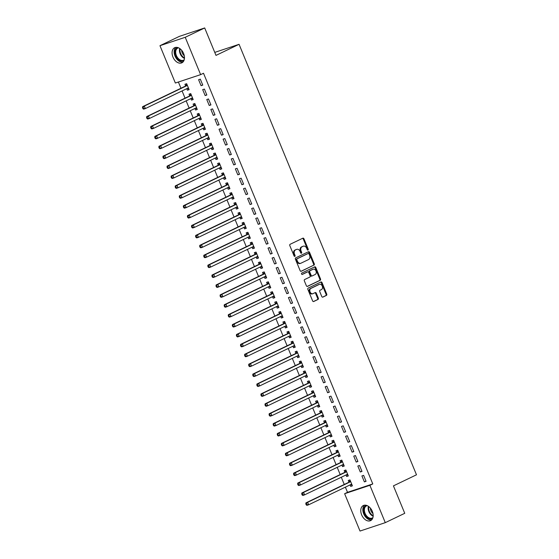 <?xml version="1.0" encoding="UTF-8"?>
<svg xmlns="http://www.w3.org/2000/svg" width="559" height="559" viewBox="0 0 559 559"><rect width="100%" height="100%" fill="white"/><g stroke="black" fill="none" stroke-linecap="round" stroke-linejoin="round"><path stroke-width="0.84" d="M308.009 250.062A0.741 0.545 71.6 0 0 308.219 249.146L303.963 238.819A1.055 0.783 71.6 0 0 302.852 238.183L290.121 244.297A1.055 0.783 71.6 0 0 289.814 245.611L294.076 255.938A0.741 0.545 71.6 0 0 295.061 255.463L294.516 254.128A3.375 2.502 71.6 0 1 295.494 249.929L296.556 249.419A3.375 2.502 71.6 0 1 296.773 249.328A3.375 2.502 71.6 0 1 300.099 251.445L300.651 252.78A0.741 0.545 71.6 0 0 301.643 252.305L301.091 250.97A3.375 2.502 71.6 0 1 302.07 246.771L303.132 246.26A3.375 2.502 71.6 0 1 303.355 246.17A3.375 2.502 71.6 0 1 306.681 248.287L307.233 249.621A0.741 0.545 71.6 0 0 308.009 250.062M307.562 250.027A0.741 0.545 71.6 0 0 307.541 249.377L303.278 239.042A1.055 0.783 71.6 0 0 302.496 238.358M294.404 256.343A0.741 0.545 71.6 0 0 294.383 255.694L293.831 254.352L294.516 254.128M300.98 253.185A0.741 0.545 71.6 0 0 300.959 252.535L300.407 251.194L301.091 250.97M361.645 514.853A8.371 5.59 64.4 0 1 363.35 505.532A8.371 5.59 64.4 0 1 372.301 511.31A8.371 5.59 64.4 0 1 370.603 520.632A8.371 5.59 64.4 0 1 361.645 514.853M172.948 57.032A8.371 5.59 64.4 0 1 174.653 47.711A8.371 5.59 64.4 0 1 183.604 53.489A8.371 5.59 64.4 0 1 181.899 62.811A8.371 5.59 64.4 0 1 172.948 57.032M321.76 296.487A1.055 0.783 71.6 0 0 322.864 297.115L326.435 295.404A1.055 0.783 71.6 0 0 326.742 294.09L322.019 282.616A1.055 0.783 71.6 0 0 320.908 281.988L308.177 288.095A1.055 0.783 71.6 0 0 307.869 289.408L312.6 300.882A1.055 0.783 71.6 0 0 313.704 301.518L318.022 299.442A1.055 0.783 71.6 0 0 318.33 298.129L316.303 293.223A1.055 0.783 71.6 0 0 315.192 292.588L313.054 293.615A2.816 2.089 71.6 0 1 312.872 293.692A2.816 2.089 71.6 0 1 310.042 291.798A2.816 2.089 71.6 0 1 310.909 288.416L319.294 284.391A2.816 2.089 71.6 0 1 319.475 284.314A2.816 2.089 71.6 0 1 322.305 286.208A2.816 2.089 71.6 0 1 321.439 289.59L320.041 290.261A1.055 0.783 71.6 0 0 319.734 291.574L321.76 296.487M345.378 487.155L347.509 492.325L372.776 483.926L203.511 73.25L200.625 74.633L175.358 83.032L159.965 45.691L185.232 37.292L200.625 74.633M372.776 483.926L369.89 485.31L385.284 522.651L360.017 531.05L344.623 493.709L369.89 485.31M159.965 45.691L179.425 36.349L204.692 27.95L215.998 55.39L239.063 44.315L416.49 474.801L393.431 485.869L404.744 513.309L385.284 522.651M204.692 27.95L185.232 37.292M313.976 265.162A1.055 0.783 71.6 0 0 314.284 263.855L309.553 252.382A1.055 0.783 71.6 0 0 308.442 251.746L295.711 257.86A1.055 0.783 71.6 0 0 295.404 259.173L300.134 270.647A1.055 0.783 71.6 0 0 301.245 271.276L313.292 265.392A1.055 0.783 71.6 0 0 313.599 264.079L308.868 252.605A1.055 0.783 71.6 0 0 308.086 251.92M315.786 267.495L320.517 278.969A1.055 0.783 71.6 0 1 320.209 280.283L307.471 286.397A1.055 0.783 71.6 0 1 306.367 285.761L304.341 280.856A1.055 0.783 71.6 0 1 304.648 279.542L309.812 277.061A1.055 0.783 71.6 0 0 310.119 275.748L308.778 272.492A1.055 0.783 71.6 0 0 307.667 271.863L302.293 274.441A0.741 0.545 71.6 0 1 301.734 273.078L314.675 266.867A1.055 0.783 71.6 0 1 315.786 267.495L315.101 267.726L319.832 279.2L320.517 278.969M239.063 44.315L214.768 52.392M360.276 471.971L361.987 471.405L359.535 465.458L357.83 466.031L360.276 471.971L361.897 471.195M345.993 474.989L346.622 476.513L348.327 475.947L345.874 470L344.169 470.566L344.833 472.173M352.114 452.161L353.819 451.595L351.373 445.649L349.661 446.222L352.114 452.161L353.735 451.386M337.825 455.18L338.454 456.703L340.158 456.137L337.713 450.191L336.008 450.757L336.665 452.364M343.946 432.352L345.658 431.786L343.205 425.839L341.5 426.405L343.946 432.352L345.567 431.576M329.663 435.37L330.292 436.893L331.997 436.327L329.544 430.381L327.84 430.947L328.503 432.554M335.784 412.542L337.489 411.976L335.044 406.03L333.332 406.596L335.784 412.542L337.405 411.759M321.495 415.561L322.124 417.084L323.829 416.511L321.383 410.572L319.671 411.138L320.335 412.745M327.616 392.732L329.328 392.159L326.875 386.22L325.17 386.786L327.616 392.732L329.237 391.95M313.333 395.751L313.955 397.267L315.667 396.701L313.215 390.762L311.51 391.328L312.167 392.928M319.455 372.923L321.159 372.35L318.707 366.411L317.002 366.977L319.455 372.923L321.076 372.14M305.165 375.934L305.794 377.458L307.499 376.892L305.053 370.952L303.341 371.518L304.005 373.119M311.286 353.106L312.991 352.54L310.545 346.601L308.841 347.167L311.286 353.106L312.907 352.331M297.004 356.125L297.626 357.648L299.338 357.082L296.885 351.136L295.18 351.709L295.837 353.309M303.125 333.297L304.83 332.731L302.377 326.784L300.672 327.357L303.125 333.297L304.746 332.521M288.835 336.315L289.464 337.839L291.169 337.273L288.724 331.326L287.012 331.899L287.675 333.499M294.956 313.487L296.661 312.921L294.216 306.975L292.504 307.548L294.956 313.487L296.577 312.712M280.667 316.506L281.296 318.029L283.008 317.463L280.555 311.517L278.85 312.083L279.507 313.69M286.788 293.678L288.5 293.112L286.047 287.165L284.342 287.731L286.788 293.678L288.409 292.902M272.506 296.696L273.134 298.22L274.839 297.654L272.387 291.707L270.682 292.273L271.346 293.88M278.627 273.868L280.332 273.302L277.886 267.356L276.174 267.922L278.627 273.868L280.248 273.085M264.337 276.887L264.966 278.41L266.671 277.837L264.225 271.898L262.52 272.464L263.177 274.071M270.458 254.059L272.17 253.486L269.717 247.546L268.013 248.112L270.458 254.059L272.079 253.276M256.176 257.077L256.805 258.6L258.51 258.027L256.057 252.088L254.352 252.654L255.016 254.254M262.297 234.249L264.002 233.676L261.556 227.737L259.844 228.303L262.297 234.249L263.918 233.466M248.007 237.261L248.636 238.784L250.341 238.218L247.896 232.278L246.184 232.844L246.847 234.445M254.128 214.432L255.84 213.866L253.388 207.927L251.683 208.493L254.128 214.432L255.749 213.657M239.846 217.451L240.468 218.974L242.18 218.408L239.727 212.462L238.022 213.035L238.679 214.635M245.967 194.623L247.672 194.057L245.219 188.117L243.514 188.683L245.967 194.623L247.588 193.847M231.678 197.641L232.306 199.165L234.011 198.599L231.566 192.652L229.854 193.225L230.518 194.825M237.799 174.813L239.504 174.247L237.058 168.301L235.353 168.874L237.799 174.813L239.42 174.038M223.509 177.832L224.138 179.355L225.85 178.789L223.397 172.843L221.692 173.409L222.349 175.016M229.637 155.004L231.342 154.438L228.89 148.491L227.185 149.057L229.637 155.004L231.251 154.228M215.348 158.022L215.977 159.546L217.682 158.98L215.236 153.033L213.524 153.599L214.188 155.206M221.469 135.194L223.174 134.628L220.728 128.682L219.016 129.248L221.469 135.194L223.09 134.419M207.179 138.213L207.808 139.736L209.52 139.163L207.068 133.224L205.363 133.79L206.019 135.397M213.3 115.385L215.012 114.819L212.56 108.872L210.855 109.438L213.3 115.385L214.922 114.602M199.018 118.403L199.647 119.926L201.352 119.353L198.899 113.414L197.194 113.98L197.858 115.58M205.139 95.575L206.844 95.002L204.398 89.063L202.686 89.629L205.139 95.575L206.76 94.792M190.85 98.587L191.478 100.11L193.183 99.544L190.738 93.605L189.033 94.171L189.69 95.771M178.391 82.026L180.962 88.252M182.066 90.942L185.043 98.16M186.154 100.844L189.124 108.062M190.235 110.752L193.211 117.97M194.315 120.66L197.292 127.878M198.396 130.561L201.373 137.78M202.484 140.47L205.46 147.688M206.564 150.371L209.541 157.589M210.645 160.279L213.622 167.497M214.733 170.181L217.703 177.399M218.814 180.089L221.79 187.307M222.894 189.997L225.871 197.215M226.975 199.898L229.952 207.116M231.063 209.807L234.039 217.025M235.143 219.708L238.12 226.926M239.224 229.616L242.201 236.834M243.312 239.518L246.281 246.736M247.392 249.426L250.369 256.644M251.473 259.334L254.45 266.552M255.554 269.235L258.531 276.453M259.642 279.144L262.611 286.362M263.722 289.045L266.699 296.263M267.803 298.953L270.78 306.171M271.891 308.854L274.86 316.073M275.971 318.763L278.948 325.981M280.052 328.671L283.029 335.889M284.133 338.572L287.109 345.79M288.22 348.481L291.19 355.699M292.301 358.382L295.278 365.6M296.382 368.29L299.358 375.508M300.462 378.191L303.439 385.41M304.55 388.1L307.527 395.318M308.631 398.001L311.608 405.226M312.712 407.909L315.688 415.127M316.799 417.818L319.769 425.036M320.88 427.719L323.857 434.937M324.961 437.627L327.937 444.845M329.041 447.528L332.018 454.746M333.129 457.437L336.099 464.655M337.21 467.338L340.186 474.556M341.29 477.246L344.267 484.464M186.769 88.685L187.398 90.209L189.103 89.643L186.657 83.696L184.945 84.262L185.609 85.869M201.058 85.667L202.763 85.101L200.311 79.154L198.606 79.727L201.058 85.667L202.679 84.891M194.937 108.495L195.559 110.018L197.271 109.452L194.818 103.506L193.114 104.072L193.77 105.679M209.22 105.476L210.925 104.91L208.479 98.964L206.774 99.537L209.22 105.476L210.841 104.701M203.099 128.304L203.728 129.828L205.433 129.262L202.987 123.315L201.275 123.888L201.939 125.489M217.388 125.286L219.093 124.72L216.64 118.781L214.936 119.347L217.388 125.286L219.009 124.51M211.267 148.114L211.889 149.637L213.601 149.071L211.148 143.132L209.443 143.698L210.1 145.298M225.55 145.095L227.261 144.529L224.809 138.59L223.104 139.156L225.55 145.095L227.171 144.32M219.428 167.924L220.057 169.447L221.762 168.881L219.317 162.942L217.605 163.507L218.269 165.108M233.718 164.912L235.423 164.339L232.977 158.4L231.265 158.966L233.718 164.912L235.339 164.129M227.597 187.74L228.226 189.263L229.931 188.69L227.478 182.751L225.773 183.317L226.437 184.917M241.879 184.722L243.591 184.149L241.139 178.209L239.434 178.775L241.879 184.722L243.5 183.939M235.758 207.55L236.387 209.073L238.092 208.5L235.646 202.561L233.941 203.127L234.598 204.734M250.048 204.531L251.753 203.965L249.307 198.019L247.595 198.585L250.048 204.531L251.669 203.749M243.927 227.359L244.556 228.883L246.26 228.317L243.808 222.37L242.103 222.936L242.767 224.543M258.216 224.341L259.921 223.775L257.468 217.828L255.763 218.394L258.216 224.341L259.83 223.565M252.088 247.169L252.717 248.692L254.429 248.126L251.976 242.18L250.271 242.746L250.928 244.353M266.377 244.15L268.082 243.584L265.637 237.638L263.925 238.211L266.377 244.15L267.999 243.375M260.256 266.978L260.885 268.502L262.59 267.936L260.145 261.989L258.433 262.562L259.096 264.162M274.546 263.96L276.251 263.394L273.798 257.447L272.093 258.02L274.546 263.96L276.167 263.184M268.425 286.788L269.047 288.311L270.759 287.745L268.306 281.799L266.601 282.372L267.258 283.972M282.707 283.769L284.419 283.203L281.967 277.264L280.262 277.83L282.707 283.769L284.328 282.994M276.586 306.598L277.215 308.121L278.92 307.555L276.474 301.615L274.762 302.181L275.426 303.782M290.876 303.586L292.581 303.013L290.135 297.074L288.423 297.64L290.876 303.586L292.497 302.803M284.755 326.414L285.376 327.93L287.088 327.364L284.636 321.425L282.931 321.991L283.595 323.591M299.037 323.395L300.749 322.822L298.296 316.883L296.591 317.449L299.037 323.395L300.658 322.613M292.916 346.224L293.545 347.747L295.25 347.174L292.804 341.235L291.092 341.801L291.756 343.408M307.205 343.205L308.91 342.639L306.465 336.693L304.753 337.259L307.205 343.205L308.827 342.422M301.084 366.033L301.713 367.556L303.418 366.99L300.966 361.044L299.261 361.61L299.924 363.217M315.367 363.015L317.079 362.449L314.626 356.502L312.921 357.068L315.367 363.015L316.988 362.239M309.246 385.843L309.875 387.366L311.587 386.8L309.134 380.854L307.429 381.42L308.086 383.027M323.535 382.824L325.24 382.258L322.795 376.312L321.083 376.885L323.535 382.824L325.156 382.049M317.414 405.652L318.043 407.176L319.748 406.61L317.302 400.663L315.59 401.229L316.254 402.836M331.704 402.634L333.409 402.068L330.956 396.121L329.251 396.694L331.704 402.634L333.318 401.858M325.576 425.462L326.204 426.985L327.916 426.419L325.464 420.473L323.759 421.046L324.416 422.646M339.865 422.443L341.57 421.877L339.124 415.938L337.419 416.504L339.865 422.443L341.486 421.668M333.744 445.271L334.373 446.795L336.078 446.229L333.632 440.289L331.92 440.855L332.584 442.455M348.033 442.253L349.738 441.687L347.286 435.747L345.581 436.313L348.033 442.253L349.654 441.477M341.912 465.088L342.534 466.604L344.246 466.038L341.794 460.099L340.089 460.665L340.745 462.265M356.195 462.069L357.907 461.496L355.454 455.557L353.749 456.123L356.195 462.069L357.816 461.287M350.074 484.898L350.703 486.421L352.408 485.848L349.962 479.908L348.25 480.474L348.914 482.075M364.363 481.879L366.068 481.313L363.623 475.367L361.911 475.933L364.363 481.879L365.984 481.096M347.509 492.325L344.623 493.709M187.398 90.209L189.019 89.433M191.478 100.11L193.1 99.334M195.559 110.018L197.18 109.243M199.647 119.926L201.268 119.144M203.728 129.828L205.349 129.052M207.808 139.736L209.429 138.953M211.889 149.637L213.51 148.862M215.977 159.546L217.598 158.763M220.057 169.447L221.678 168.671M224.138 179.355L225.759 178.58M228.226 189.263L229.847 188.481M232.306 199.165L233.928 198.389M236.387 209.073L238.008 208.29M240.468 218.974L242.089 218.199M244.556 228.883L246.177 228.1M248.636 238.784L250.257 238.008M252.717 248.692L254.338 247.917M256.805 258.6L258.419 257.818M260.885 268.502L262.506 267.726M264.966 278.41L266.587 277.627M269.047 288.311L270.668 287.536M273.134 298.22L274.755 297.437M277.215 308.121L278.836 307.345M281.296 318.029L282.917 317.253M285.376 327.93L286.998 327.155M289.464 337.839L291.085 337.063M293.545 347.747L295.166 346.964M297.626 357.648L299.247 356.873M301.713 367.556L303.334 366.774M305.794 377.458L307.415 376.682M309.875 387.366L311.496 386.59M313.955 397.267L315.576 396.492M318.043 407.176L319.664 406.4M322.124 417.084L323.745 416.301M326.204 426.985L327.826 426.21M330.292 436.893L331.906 436.111M334.373 446.795L335.994 446.019M338.454 456.703L340.075 455.927M342.534 466.604L344.155 465.829M346.622 476.513L348.243 475.737M350.703 486.421L352.324 485.638M302.894 246.337A3.375 2.502 71.6 0 0 302.671 246.4A3.375 2.502 71.6 0 0 302.447 246.491L303.132 246.26M300.407 251.194A3.375 2.502 71.6 0 1 301.392 246.994L302.447 246.491M296.319 249.496A3.375 2.502 71.6 0 0 296.088 249.559A3.375 2.502 71.6 0 0 295.872 249.649L296.556 249.419M293.831 254.352A3.375 2.502 71.6 0 1 294.81 250.159L295.872 249.649M300.924 271.332L313.292 265.392M309.001 253.926A0.741 0.545 71.6 0 0 308.226 253.479L297.053 258.845A0.741 0.545 71.6 0 0 296.836 259.767L297.416 261.179A3.375 2.502 71.6 0 0 300.742 263.289A3.375 2.502 71.6 0 0 300.966 263.198L308.603 259.53A3.375 2.502 71.6 0 0 309.581 255.337L309.001 253.926M307.646 253.674A0.741 0.545 71.6 0 0 307.548 253.709L308.226 253.479M300.742 263.289L300.064 263.513A3.375 2.502 71.6 0 1 296.738 261.402L296.151 259.991A0.741 0.545 71.6 0 1 296.368 259.076L307.548 253.709M307.15 286.453L319.524 280.513A1.055 0.783 71.6 0 0 319.832 279.2M307.129 272.044A1.055 0.783 71.6 0 0 306.989 272.086L302.021 274.476M315.171 274.49A2.816 2.089 71.6 0 0 316.038 271.101A2.816 2.089 71.6 0 0 313.208 269.214A2.816 2.089 71.6 0 0 313.026 269.291L310.07 270.703A1.055 0.783 71.6 0 0 309.77 272.016L311.111 275.273A1.055 0.783 71.6 0 0 312.215 275.908L315.171 274.49M312.719 269.389A2.816 2.089 71.6 0 0 312.53 269.438A2.816 2.089 71.6 0 0 312.341 269.515L313.026 269.291M312.076 275.957L311.538 276.132A1.055 0.783 71.6 0 1 310.427 275.503L309.085 272.247A1.055 0.783 71.6 0 1 309.393 270.933L312.341 269.515M315.101 267.726A1.055 0.783 71.6 0 0 314.319 267.041M318.986 284.496A2.816 2.089 71.6 0 0 318.791 284.545A2.816 2.089 71.6 0 0 318.609 284.615L319.294 284.391M312.376 293.845A2.816 2.089 71.6 0 1 312.188 293.915A2.816 2.089 71.6 0 1 309.358 292.029A2.816 2.089 71.6 0 1 310.231 288.64L318.609 284.615M313.382 301.567L317.337 299.673A1.055 0.783 71.6 0 0 317.645 298.359L315.618 293.447A1.055 0.783 71.6 0 0 314.836 292.762M322.543 297.171L325.757 295.627A1.055 0.783 71.6 0 0 326.065 294.313L321.334 282.847A1.055 0.783 71.6 0 0 320.545 282.155M186.916 88.615L188.725 88.72M186.86 84.192L185.525 85.974A1.076 0.797 -108.4 0 1 185.288 86.177L142.629 106.664L144.334 106.091L145.354 108.572L188.013 88.084A1.076 0.797 -108.4 0 1 188.313 88.029L188.446 88.036M187.314 85.303L187.23 85.408A1.076 0.797 -108.4 0 1 186.992 85.611L144.334 106.091L142.51 107.684L142.915 108.677L143.6 108.446L143.188 107.454M143.6 108.446L145.354 108.572L143.649 109.138L142.915 108.677M142.51 107.684L142.629 106.664M190.996 98.517L192.806 98.629M190.94 94.101L189.606 95.882A1.076 0.797 -108.4 0 1 189.368 96.085L146.71 116.565L148.415 115.999L149.435 118.473L192.1 97.993A1.076 0.797 -108.4 0 1 192.394 97.937L192.527 97.944M191.395 95.205L191.318 95.316A1.076 0.797 -108.4 0 1 191.073 95.512L148.415 115.999L146.591 117.593L146.996 118.578L147.681 118.354L147.276 117.362M147.681 118.354L149.435 118.473L147.73 119.046L146.996 118.578M146.591 117.593L146.71 116.565M195.077 108.425L196.894 108.53M195.021 104.002L193.694 105.791A1.076 0.797 -108.4 0 1 193.449 105.986L150.79 126.474L152.495 125.908L153.522 128.381L196.181 107.894A1.076 0.797 -108.4 0 1 196.482 107.838L196.607 107.845M195.482 105.113L195.398 105.218A1.076 0.797 -108.4 0 1 195.161 105.42L152.495 125.908L150.671 127.494L151.084 128.486L151.762 128.256L151.356 127.27M151.762 128.256L153.522 128.381L151.81 128.947L151.084 128.486M150.671 127.494L150.79 126.474M183.974 60.491A7.246 4.835 64.4 0 1 180.375 60.847A7.246 4.835 64.4 0 1 175.093 53.881A7.246 4.835 64.4 0 1 177.755 47.543M178.517 47.822A6.708 4.479 -115.6 0 0 177.748 48.074A6.708 4.479 -115.6 0 0 175.931 54.153A6.708 4.479 -115.6 0 0 180.732 60.19A6.708 4.479 -115.6 0 0 183.555 60.169A6.708 4.479 -115.6 0 0 184.232 59.722M184.281 55.739A5.283 3.529 64.4 0 1 181.661 50.275M175.826 47.368A8.322 5.555 -115.6 0 0 174.646 55.068A8.322 5.555 -115.6 0 0 180.389 61.818A8.322 5.555 -115.6 0 0 182.905 62.105M372.671 518.312A7.246 4.835 64.4 0 1 369.073 518.668A7.246 4.835 64.4 0 1 363.797 511.702A7.246 4.835 64.4 0 1 366.452 505.364M367.214 505.643A6.708 4.479 -115.6 0 0 366.452 505.888A6.708 4.479 -115.6 0 0 364.629 511.974A6.708 4.479 -115.6 0 0 369.429 518.011A6.708 4.479 -115.6 0 0 372.259 517.99A6.708 4.479 -115.6 0 0 372.93 517.543M372.986 513.56A5.283 3.529 64.4 0 1 370.358 508.096M364.524 505.189A8.322 5.555 -115.6 0 0 363.343 512.889A8.322 5.555 -115.6 0 0 369.087 519.639A8.322 5.555 -115.6 0 0 371.602 519.926M199.165 118.333L200.974 118.438M199.109 113.91L197.774 115.692A1.076 0.797 -108.4 0 1 197.537 115.895L154.871 136.375L156.583 135.809L157.603 138.29L200.262 117.802A1.076 0.797 -108.4 0 1 200.562 117.746L200.688 117.753M199.563 115.014L199.479 115.126A1.076 0.797 -108.4 0 1 199.242 115.329L156.583 135.809L154.752 137.402L155.164 138.387L155.849 138.164L155.437 137.172M155.849 138.164L157.603 138.29L155.891 138.856L155.164 138.387M154.752 137.402L154.871 136.375M203.245 128.235L205.055 128.346M203.19 123.812L201.855 125.6A1.076 0.797 -108.4 0 1 201.617 125.796L158.959 146.283L160.664 145.717L161.684 148.191L204.342 127.711A1.076 0.797 -108.4 0 1 204.643 127.648L204.776 127.655M203.644 124.923L203.567 125.027A1.076 0.797 -108.4 0 1 203.322 125.23L160.664 145.717L158.84 147.303L159.245 148.296L159.93 148.072L159.518 147.08M159.93 148.072L161.684 148.191L159.979 148.757L159.245 148.296M158.84 147.303L158.959 146.283M207.326 138.143L209.136 138.248M207.27 133.72L205.943 135.502A1.076 0.797 -108.4 0 1 205.698 135.704L163.039 156.192L164.744 155.619L165.764 158.099L208.43 137.612A1.076 0.797 -108.4 0 1 208.724 137.556L208.856 137.563M207.731 134.824L207.648 134.936A1.076 0.797 -108.4 0 1 207.41 135.138L164.744 155.619L162.921 157.212L163.326 158.204L164.011 157.973L163.605 156.981M164.011 157.973L165.764 158.099L164.06 158.665L163.326 158.204M162.921 157.212L163.039 156.192M211.407 148.044L213.224 148.156M211.358 143.628L210.023 145.41A1.076 0.797 -108.4 0 1 209.786 145.613L167.12 166.093L168.832 165.527L169.852 168L212.511 147.52A1.076 0.797 -108.4 0 1 212.811 147.457L212.937 147.471M211.812 144.732L211.728 144.844A1.076 0.797 -108.4 0 1 211.491 145.04L168.832 165.527L167.001 167.113L167.414 168.105L168.091 167.882L167.686 166.889M168.091 167.882L169.852 168L168.14 168.566L167.414 168.105M167.001 167.113L167.12 166.093M215.494 157.952L217.304 158.057M215.439 153.529L214.104 155.311A1.076 0.797 -108.4 0 1 213.866 155.514L171.201 176.001L172.913 175.428L173.933 177.909L216.592 157.421A1.076 0.797 -108.4 0 1 216.892 157.365L217.025 157.372M215.893 154.64L215.809 154.745A1.076 0.797 -108.4 0 1 215.571 154.948L172.913 175.428L171.089 177.021L171.494 178.014L172.179 177.783L171.767 176.791M172.179 177.783L173.933 177.909L172.228 178.475L171.494 178.014M171.089 177.021L171.201 176.001M219.575 167.854L221.385 167.966M219.519 163.438L218.185 165.219A1.076 0.797 -108.4 0 1 217.947 165.422L175.288 185.902L176.993 185.336L178.014 187.81L220.672 167.33A1.076 0.797 -108.4 0 1 220.973 167.274L221.105 167.281M219.973 164.542L219.897 164.653A1.076 0.797 -108.4 0 1 219.652 164.849L176.993 185.336L175.17 186.93L175.575 187.915L176.26 187.691L175.854 186.699M176.26 187.691L178.014 187.81L176.309 188.383L175.575 187.915M175.17 186.93L175.288 185.902M223.656 177.762L225.473 177.867M223.6 173.339L222.272 175.128A1.076 0.797 -108.4 0 1 222.028 175.323L179.369 195.811L181.074 195.245L182.094 197.718L224.76 177.231A1.076 0.797 -108.4 0 1 225.06 177.175L225.186 177.182M224.061 174.45L223.977 174.555A1.076 0.797 -108.4 0 1 223.74 174.757L181.074 195.245L179.25 196.831L179.663 197.823L180.34 197.593L179.935 196.607M180.34 197.593L182.094 197.718L180.389 198.284L179.663 197.823M179.25 196.831L179.369 195.811M227.744 187.67L229.553 187.775M227.688 183.247L226.353 185.029A1.076 0.797 -108.4 0 1 226.115 185.232L183.45 205.712L185.162 205.146L186.182 207.627L228.841 187.139A1.076 0.797 -108.4 0 1 229.141 187.083L229.267 187.09M228.142 184.351L228.058 184.463A1.076 0.797 -108.4 0 1 227.82 184.666L185.162 205.146L183.331 206.739L183.743 207.724L184.428 207.501L184.016 206.509M184.428 207.501L186.182 207.627L184.47 208.193L183.743 207.724M183.331 206.739L183.45 205.712M231.824 197.572L233.634 197.683M231.768 193.148L230.434 194.937A1.076 0.797 -108.4 0 1 230.196 195.133L187.538 215.62L189.242 215.054L190.263 217.528L232.921 197.047A1.076 0.797 -108.4 0 1 233.222 196.985L233.355 196.992M232.223 194.259L232.146 194.364A1.076 0.797 -108.4 0 1 231.901 194.567L189.242 215.054L187.419 216.64L187.824 217.633L188.509 217.402L188.097 216.417M188.509 217.402L190.263 217.528L188.558 218.094L187.824 217.633M187.419 216.64L187.538 215.62M235.905 207.48L237.715 207.585M235.849 203.057L234.514 204.839A1.076 0.797 -108.4 0 1 234.277 205.041L191.618 225.522L193.323 224.956L194.343 227.436L237.009 206.949A1.076 0.797 -108.4 0 1 237.302 206.893L237.435 206.9M236.303 204.161L236.226 204.273A1.076 0.797 -108.4 0 1 235.989 204.475L193.323 224.956L191.499 226.549L191.905 227.541L192.589 227.31L192.184 226.318M192.589 227.31L194.343 227.436L192.638 228.002L191.905 227.541M191.499 226.549L191.618 225.522M239.986 217.381L241.802 217.493M239.93 212.965L238.602 214.747A1.076 0.797 -108.4 0 1 238.358 214.949L195.699 235.43L197.411 234.864L198.431 237.337L241.09 216.857A1.076 0.797 -108.4 0 1 241.39 216.794L241.516 216.808M240.391 214.069L240.307 214.181A1.076 0.797 -108.4 0 1 240.07 214.376L197.411 234.864L195.58 236.45L195.992 237.442L196.67 237.219L196.265 236.226M196.67 237.219L198.431 237.337L196.719 237.903L195.992 237.442M195.58 236.45L195.699 235.43M244.073 227.289L245.883 227.394M244.017 222.866L242.683 224.648A1.076 0.797 -108.4 0 1 242.445 224.851L199.78 245.338L201.492 244.765L202.512 247.246L245.17 226.758A1.076 0.797 -108.4 0 1 245.471 226.702L245.597 226.709M244.472 223.977L244.388 224.082A1.076 0.797 -108.4 0 1 244.15 224.285L201.492 244.765L199.668 246.358L200.073 247.351L200.758 247.12L200.346 246.128M200.758 247.12L202.512 247.246L200.807 247.812L200.073 247.351M199.668 246.358L199.78 245.338M248.154 237.191L249.964 237.302M248.098 232.775L246.764 234.556A1.076 0.797 -108.4 0 1 246.526 234.759L203.867 255.239L205.572 254.673L206.592 257.147L249.251 236.667A1.076 0.797 -108.4 0 1 249.552 236.611L249.684 236.618M248.552 233.879L248.476 233.99A1.076 0.797 -108.4 0 1 248.231 234.186L205.572 254.673L203.749 256.267L204.154 257.252L204.839 257.028L204.433 256.036M204.839 257.028L206.592 257.147L204.887 257.72L204.154 257.252M203.749 256.267L203.867 255.239M252.235 247.099L254.045 247.204M252.179 242.676L250.851 244.465A1.076 0.797 -108.4 0 1 250.607 244.66L207.948 265.148L209.653 264.582L210.673 267.055L253.339 246.568A1.076 0.797 -108.4 0 1 253.632 246.512L253.765 246.519M252.64 243.787L252.556 243.892A1.076 0.797 -108.4 0 1 252.319 244.094L209.653 264.582L207.829 266.168L208.234 267.16L208.919 266.929L208.514 265.944M208.919 266.929L210.673 267.055L208.968 267.621L208.234 267.16M207.829 266.168L207.948 265.148M256.322 257.007L258.132 257.112M256.267 252.584L254.932 254.366A1.076 0.797 -108.4 0 1 254.694 254.569L212.029 275.049L213.741 274.483L214.761 276.957L257.419 256.476A1.076 0.797 -108.4 0 1 257.72 256.42L257.846 256.427M256.721 253.688L256.637 253.8A1.076 0.797 -108.4 0 1 256.399 254.003L213.741 274.483L211.91 276.076L212.322 277.061L213.007 276.838L212.595 275.846M213.007 276.838L214.761 276.957L213.049 277.53L212.322 277.061M211.91 276.076L212.029 275.049M260.403 266.909L262.213 267.02M260.347 262.485L259.013 264.274A1.076 0.797 -108.4 0 1 258.775 264.47L216.116 284.957L217.821 284.391L218.842 286.865L261.5 266.384A1.076 0.797 -108.4 0 1 261.801 266.322L261.933 266.329M260.801 263.596L260.718 263.701A1.076 0.797 -108.4 0 1 260.48 263.904L217.821 284.391L215.998 285.977L216.403 286.97L217.088 286.739L216.675 285.754M217.088 286.739L218.842 286.865L217.137 287.431L216.403 286.97M215.998 285.977L216.116 284.957M264.484 276.817L266.294 276.922M264.428 272.394L263.093 274.176A1.076 0.797 -108.4 0 1 262.856 274.378L220.197 294.859L221.902 294.293L222.922 296.773L265.588 276.286A1.076 0.797 -108.4 0 1 265.881 276.23L266.014 276.237M264.882 273.498L264.805 273.61A1.076 0.797 -108.4 0 1 264.568 273.812L221.902 294.293L220.078 295.886L220.484 296.878L221.168 296.647L220.763 295.655M221.168 296.647L222.922 296.773L221.217 297.339L220.484 296.878M220.078 295.886L220.197 294.859M268.565 286.718L270.381 286.83M268.509 282.295L267.181 284.084A1.076 0.797 -108.4 0 1 266.936 284.286L224.278 304.767L225.983 304.201L227.01 306.674L269.669 286.194A1.076 0.797 -108.4 0 1 269.969 286.131L270.095 286.145M268.97 283.406L268.886 283.518A1.076 0.797 -108.4 0 1 268.648 283.713L225.983 304.201L224.159 305.787L224.571 306.779L225.249 306.556L224.844 305.563M225.249 306.556L227.01 306.674L225.298 307.24L224.571 306.779M224.159 305.787L224.278 304.767M272.652 296.626L274.462 296.731M272.596 292.203L271.262 293.985A1.076 0.797 -108.4 0 1 271.024 294.188L228.358 314.675L230.07 314.102L231.091 316.583L273.749 296.095A1.076 0.797 -108.4 0 1 274.05 296.039L274.176 296.046M273.051 293.307L272.967 293.419A1.076 0.797 -108.4 0 1 272.729 293.622L230.07 314.102L228.24 315.695L228.652 316.687L229.337 316.457L228.924 315.465M229.337 316.457L231.091 316.583L229.379 317.149L228.652 316.687M228.24 315.695L228.358 314.675M276.733 306.528L278.543 306.639M276.677 302.112L275.342 303.893A1.076 0.797 -108.4 0 1 275.105 304.096L232.446 324.576L234.151 324.01L235.171 326.484L277.83 306.004A1.076 0.797 -108.4 0 1 278.13 305.948L278.263 305.955M277.131 303.216L277.054 303.327A1.076 0.797 -108.4 0 1 276.81 303.523L234.151 324.01L232.327 325.597L232.733 326.589L233.417 326.365L233.005 325.373M233.417 326.365L235.171 326.484L233.466 327.057L232.733 326.589M232.327 325.597L232.446 324.576M280.814 316.436L282.623 316.541M280.758 312.013L279.43 313.795A1.076 0.797 -108.4 0 1 279.186 313.997L236.527 334.485L238.232 333.912L239.252 336.392L281.918 315.905A1.076 0.797 -108.4 0 1 282.211 315.849L282.344 315.856M281.219 313.124L281.135 313.229A1.076 0.797 -108.4 0 1 280.897 313.431L238.232 333.912L236.408 335.505L236.813 336.497L237.498 336.266L237.093 335.281M237.498 336.266L239.252 336.392L237.547 336.958L236.813 336.497M236.408 335.505L236.527 334.485M284.894 326.344L286.711 326.449M284.845 321.921L283.511 323.703A1.076 0.797 -108.4 0 1 283.273 323.906L240.608 344.386L242.32 343.82L243.34 346.294L285.998 325.813A1.076 0.797 -108.4 0 1 286.299 325.757L286.425 325.764M285.3 323.025L285.216 323.137A1.076 0.797 -108.4 0 1 284.978 323.34L242.32 343.82L240.489 345.413L240.901 346.398L241.579 346.175L241.174 345.183M241.579 346.175L243.34 346.294L241.628 346.866L240.901 346.398M240.489 345.413L240.608 344.386M288.982 336.245L290.792 336.357M288.926 331.822L287.592 333.611A1.076 0.797 -108.4 0 1 287.354 333.807L244.695 354.294L246.4 353.728L247.42 356.202L290.079 335.721A1.076 0.797 -108.4 0 1 290.38 335.659L290.512 335.666M289.38 332.933L289.296 333.038A1.076 0.797 -108.4 0 1 289.059 333.241L246.4 353.728L244.576 355.314L244.982 356.307L245.667 356.076L245.254 355.091M245.667 356.076L247.42 356.202L245.715 356.768L244.982 356.307M244.576 355.314L244.695 354.294M293.063 346.154L294.873 346.259M293.007 341.731L291.672 343.512A1.076 0.797 -108.4 0 1 291.435 343.715L248.776 364.195L250.481 363.629L251.501 366.11L294.167 345.623A1.076 0.797 -108.4 0 1 294.46 345.567L294.593 345.574M293.461 342.835L293.384 342.947A1.076 0.797 -108.4 0 1 293.14 343.149L250.481 363.629L248.657 365.223L249.062 366.215L249.747 365.984L249.342 364.992M249.747 365.984L251.501 366.11L249.796 366.676L249.062 366.215M248.657 365.223L248.776 364.195M297.143 356.055L298.96 356.167M297.088 351.632L295.76 353.421A1.076 0.797 -108.4 0 1 295.515 353.616L252.857 374.104L254.562 373.538L255.582 376.011L298.247 355.531A1.076 0.797 -108.4 0 1 298.548 355.468L298.674 355.482M297.549 352.743L297.465 352.855A1.076 0.797 -108.4 0 1 297.227 353.05L254.562 373.538L252.738 375.124L253.15 376.116L253.828 375.893L253.423 374.9M253.828 375.893L255.582 376.011L253.877 376.577L253.15 376.116M252.738 375.124L252.857 374.104M301.231 365.963L303.041 366.068M301.175 361.54L299.841 363.322A1.076 0.797 -108.4 0 1 299.603 363.525L256.937 384.012L258.649 383.439L259.669 385.92L302.328 365.432A1.076 0.797 -108.4 0 1 302.629 365.376L302.754 365.383M301.629 362.644L301.546 362.756A1.076 0.797 -108.4 0 1 301.308 362.959L258.649 383.439L256.819 385.032L257.231 386.024L257.916 385.794L257.503 384.802M257.916 385.794L259.669 385.92L257.958 386.486L257.231 386.024M256.819 385.032L256.937 384.012M305.312 375.865L307.122 375.976M305.256 371.449L303.921 373.23A1.076 0.797 -108.4 0 1 303.684 373.433L261.025 393.913L262.73 393.347L263.75 395.821L306.409 375.341A1.076 0.797 -108.4 0 1 306.709 375.285L306.842 375.292M305.71 372.553L305.633 372.664A1.076 0.797 -108.4 0 1 305.389 372.86L262.73 393.347L260.906 394.934L261.312 395.926L261.996 395.702L261.584 394.71M261.996 395.702L263.75 395.821L262.045 396.394L261.312 395.926M260.906 394.934L261.025 393.913M309.393 385.773L311.202 385.878M309.337 381.35L308.002 383.132A1.076 0.797 -108.4 0 1 307.764 383.334L265.106 403.822L266.811 403.249L267.831 405.729L310.497 385.242A1.076 0.797 -108.4 0 1 310.79 385.186L310.923 385.193M309.798 382.461L309.714 382.566A1.076 0.797 -108.4 0 1 309.476 382.768L266.811 403.249L264.987 404.842L265.392 405.834L266.077 405.603L265.672 404.618M266.077 405.603L267.831 405.729L266.126 406.295L265.392 405.834M264.987 404.842L265.106 403.822M313.473 395.681L315.29 395.786M313.424 391.258L312.09 393.04A1.076 0.797 -108.4 0 1 311.852 393.243L269.186 413.723L270.898 413.157L271.919 415.63L314.577 395.15A1.076 0.797 -108.4 0 1 314.878 395.094L315.003 395.101M313.878 392.362L313.795 392.474A1.076 0.797 -108.4 0 1 313.557 392.677L270.898 413.157L269.068 414.75L269.48 415.735L270.158 415.512L269.752 414.519M270.158 415.512L271.919 415.63L270.207 416.203L269.48 415.735M269.068 414.75L269.186 413.723M317.561 405.582L319.371 405.694M317.505 401.159L316.17 402.948A1.076 0.797 -108.4 0 1 315.933 403.144L273.267 423.631L274.979 423.065L275.999 425.539L318.658 405.051A1.076 0.797 -108.4 0 1 318.958 404.995L319.091 405.002M317.959 402.27L317.875 402.375A1.076 0.797 -108.4 0 1 317.638 402.578L274.979 423.065L273.155 424.651L273.561 425.644L274.245 425.413L273.833 424.428M274.245 425.413L275.999 425.539L274.294 426.105L273.561 425.644M273.155 424.651L273.267 423.631M321.642 415.491L323.451 415.596M321.586 411.068L320.251 412.849A1.076 0.797 -108.4 0 1 320.014 413.052L277.355 433.532L279.06 432.966L280.08 435.447L322.739 414.96A1.076 0.797 -108.4 0 1 323.039 414.904L323.172 414.911M322.04 412.172L321.963 412.283A1.076 0.797 -108.4 0 1 321.718 412.486L279.06 432.966L277.236 434.56L277.641 435.545L278.326 435.321L277.921 434.329M278.326 435.321L280.08 435.447L278.375 436.013L277.641 435.545M277.236 434.56L277.355 433.532M325.722 425.392L327.539 425.504M325.666 420.969L324.339 422.758A1.076 0.797 -108.4 0 1 324.094 422.953L281.436 443.441L283.14 442.875L284.161 445.348L326.826 424.868A1.076 0.797 -108.4 0 1 327.12 424.805L327.253 424.812M326.128 422.08L326.044 422.185A1.076 0.797 -108.4 0 1 325.806 422.387L283.14 442.875L281.317 444.461L281.729 445.453L282.407 445.23L282.002 444.237M282.407 445.23L284.161 445.348L282.456 445.914L281.729 445.453M281.317 444.461L281.436 443.441M329.81 435.3L331.62 435.405M329.754 430.877L328.419 432.659A1.076 0.797 -108.4 0 1 328.182 432.862L285.516 453.349L287.228 452.776L288.248 455.257L330.907 434.769A1.076 0.797 -108.4 0 1 331.207 434.713L331.333 434.72M330.208 431.981L330.124 432.093A1.076 0.797 -108.4 0 1 329.887 432.296L287.228 452.776L285.397 454.369L285.81 455.361L286.494 455.131L286.082 454.139M286.494 455.131L288.248 455.257L286.536 455.823L285.81 455.361M285.397 454.369L285.516 453.349M333.891 445.202L335.7 445.313M333.835 440.785L332.5 442.567A1.076 0.797 -108.4 0 1 332.263 442.77L289.604 463.25L291.309 462.684L292.329 465.158L334.988 444.678A1.076 0.797 -108.4 0 1 335.288 444.622L335.421 444.629M334.289 441.889L334.212 442.001A1.076 0.797 -108.4 0 1 333.968 442.197L291.309 462.684L289.485 464.27L289.89 465.263L290.575 465.039L290.163 464.047M290.575 465.039L292.329 465.158L290.624 465.724L289.89 465.263M289.485 464.27L289.604 463.25M337.971 455.11L339.781 455.215M337.916 450.687L336.581 452.469A1.076 0.797 -108.4 0 1 336.343 452.671L293.685 473.159L295.39 472.586L296.41 475.066L339.075 454.579A1.076 0.797 -108.4 0 1 339.369 454.523L339.502 454.53M338.37 451.798L338.293 451.903A1.076 0.797 -108.4 0 1 338.055 452.105L295.39 472.586L293.566 474.179L293.971 475.171L294.656 474.94L294.251 473.955M294.656 474.94L296.41 475.066L294.705 475.632L293.971 475.171M293.566 474.179L293.685 473.159M342.052 465.018L343.869 465.123M341.996 460.595L340.669 462.377A1.076 0.797 -108.4 0 1 340.424 462.579L297.765 483.06L299.477 482.494L300.497 484.967L343.156 464.487A1.076 0.797 -108.4 0 1 343.457 464.431L343.582 464.438M342.457 461.699L342.374 461.811A1.076 0.797 -108.4 0 1 342.136 462.014L299.477 482.494L297.647 484.087L298.059 485.072L298.737 484.849L298.331 483.856M298.737 484.849L300.497 484.967L298.786 485.54L298.059 485.072M297.647 484.087L297.765 483.06M346.14 474.919L347.95 475.024M346.084 470.496L344.749 472.285A1.076 0.797 -108.4 0 1 344.512 472.481L301.846 492.968L303.558 492.402L304.578 494.876L347.237 474.388A1.076 0.797 -108.4 0 1 347.537 474.332L347.663 474.339M346.538 471.607L346.454 471.712A1.076 0.797 -108.4 0 1 346.217 471.915L303.558 492.402L301.727 493.988L302.139 494.981L302.824 494.75L302.412 493.765M302.824 494.75L304.578 494.876L302.873 495.442L302.139 494.981M301.727 493.988L301.846 492.968M350.22 484.828L352.03 484.933M350.165 480.405L348.83 482.186A1.076 0.797 -108.4 0 1 348.592 482.389L305.934 502.869L307.639 502.303L308.659 504.784L351.318 484.297A1.076 0.797 -108.4 0 1 351.618 484.241L351.751 484.248M350.619 481.509L350.542 481.62A1.076 0.797 -108.4 0 1 350.297 481.823L307.639 502.303L305.815 503.897L306.22 504.882L306.905 504.658L306.5 503.666M306.905 504.658L308.659 504.784L306.954 505.35L306.22 504.882M305.815 503.897L305.934 502.869M307.541 249.377L308.219 249.146M294.383 255.694L295.061 255.463M300.959 252.535L301.643 252.305M301.392 246.994L302.07 246.771M294.81 250.159L295.494 249.929M303.278 239.042L303.963 238.819M308.868 252.605L309.553 252.382M313.599 264.079L314.284 263.855M296.368 259.076L297.053 258.845M296.151 259.991L296.836 259.767M296.738 261.402L297.416 261.179M319.524 280.513L320.209 280.283M306.989 272.086L307.667 271.863M309.393 270.933L310.07 270.703M309.085 272.247L309.77 272.016M310.427 275.503L311.111 275.273M310.231 288.64L310.909 288.416M315.618 293.447L316.303 293.223M317.645 298.359L318.33 298.129M317.337 299.673L318.022 299.442M321.334 282.847L322.019 282.616M326.065 294.313L326.742 294.09M325.757 295.627L326.435 295.404M185.525 85.974L187.23 85.408M185.288 86.177L186.992 85.611M187.733 88.224L188.313 88.029M189.606 95.882L191.318 95.316M189.368 96.085L191.073 95.512M191.814 98.125L192.394 97.937M193.694 105.791L195.398 105.218M193.449 105.986L195.161 105.42M195.895 108.034L196.482 107.838M184.456 58.374A6.708 4.479 64.4 0 1 179.712 48.486M180.124 48.787A6.491 4.332 -115.6 0 0 184.477 57.863M373.153 516.195A6.708 4.479 64.4 0 1 368.409 506.307M368.821 506.608A6.491 4.332 -115.6 0 0 373.181 515.684M197.774 115.692L199.479 115.126M197.537 115.895L199.242 115.329M199.982 117.935L200.562 117.746M201.855 125.6L203.567 125.027M201.617 125.796L203.322 125.23M204.063 127.843L204.643 127.648M205.943 135.502L207.648 134.936M205.698 135.704L207.41 135.138M208.144 137.752L208.724 137.556M210.023 145.41L211.728 144.844M209.786 145.613L211.491 145.04M212.231 147.653L212.811 147.457M214.104 155.311L215.809 154.745M213.866 155.514L215.571 154.948M216.312 157.561L216.892 157.365M218.185 165.219L219.897 164.653M217.947 165.422L219.652 164.849M220.393 167.462L220.973 167.274M222.272 175.128L223.977 174.555M222.028 175.323L223.74 174.757M224.473 177.371L225.06 177.175M226.353 185.029L228.058 184.463M226.115 185.232L227.82 184.666M228.561 187.272L229.141 187.083M230.434 194.937L232.146 194.364M230.196 195.133L231.901 194.567M232.642 197.18L233.222 196.985M234.514 204.839L236.226 204.273M234.277 205.041L235.989 204.475M236.723 207.089L237.302 206.893M238.602 214.747L240.307 214.181M238.358 214.949L240.07 214.376M240.81 216.99L241.39 216.794M242.683 224.648L244.388 224.082M242.445 224.851L244.15 224.285M244.891 226.898L245.471 226.702M246.764 234.556L248.476 233.99M246.526 234.759L248.231 234.186M248.972 236.799L249.552 236.611M250.851 244.465L252.556 243.892M250.607 244.66L252.319 244.094M253.052 246.708L253.632 246.512M254.932 254.366L256.637 253.8M254.694 254.569L256.399 254.003M257.14 256.609L257.72 256.42M259.013 264.274L260.718 263.701M258.775 264.47L260.48 263.904M261.221 266.517L261.801 266.322M263.093 274.176L264.805 273.61M262.856 274.378L264.568 273.812M265.301 276.419L265.881 276.23M267.181 284.084L268.886 283.518M266.936 284.286L268.648 283.713M269.382 286.327L269.969 286.131M271.262 293.985L272.967 293.419M271.024 294.188L272.729 293.622M273.47 296.235L274.05 296.039M275.342 303.893L277.054 303.327M275.105 304.096L276.81 303.523M277.55 306.136L278.13 305.948M279.43 313.795L281.135 313.229M279.186 313.997L280.897 313.431M281.631 316.045L282.211 315.849M283.511 323.703L285.216 323.137M283.273 323.906L284.978 323.34M285.719 325.946L286.299 325.757M287.592 333.611L289.296 333.038M287.354 333.807L289.059 333.241M289.8 335.854L290.38 335.659M291.672 343.512L293.384 342.947M291.435 343.715L293.14 343.149M293.88 345.755L294.46 345.567M295.76 353.421L297.465 352.855M295.515 353.616L297.227 353.05M297.961 355.664L298.548 355.468M299.841 363.322L301.546 362.756M299.603 363.525L301.308 362.959M302.049 365.572L302.629 365.376M303.921 373.23L305.633 372.664M303.684 373.433L305.389 372.86M306.129 375.473L306.709 375.285M308.002 383.132L309.714 382.566M307.764 383.334L309.476 382.768M310.21 385.382L310.79 385.186M312.09 393.04L313.795 392.474M311.852 393.243L313.557 392.677M314.298 395.283L314.878 395.094M316.17 402.948L317.875 402.375M315.933 403.144L317.638 402.578M318.378 405.191L318.958 404.995M320.251 412.849L321.963 412.283M320.014 413.052L321.718 412.486M322.459 415.092L323.039 414.904M324.339 422.758L326.044 422.185M324.094 422.953L325.806 422.387M326.54 425.001L327.12 424.805M328.419 432.659L330.124 432.093M328.182 432.862L329.887 432.296M330.628 434.909L331.207 434.713M332.5 442.567L334.212 442.001M332.263 442.77L333.968 442.197M334.708 444.81L335.288 444.622M336.581 452.469L338.293 451.903M336.343 452.671L338.055 452.105M338.789 454.719L339.369 454.523M340.669 462.377L342.374 461.811M340.424 462.579L342.136 462.014M342.877 464.62L343.457 464.431M344.749 472.285L346.454 471.712M344.512 472.481L346.217 471.915M346.957 474.528L347.537 474.332M348.83 482.186L350.542 481.62M348.592 482.389L350.297 481.823M351.038 484.429L351.618 484.241M302.671 246.4L303.355 246.17M296.088 249.559L296.773 249.328M307.59 253.688L308.275 253.465M307.052 272.058L307.736 271.835M312.53 269.438L313.208 269.214M311.468 276.16L312.153 275.936M318.791 284.545L319.475 284.314M312.188 293.915L312.872 293.692"/></g></svg>
